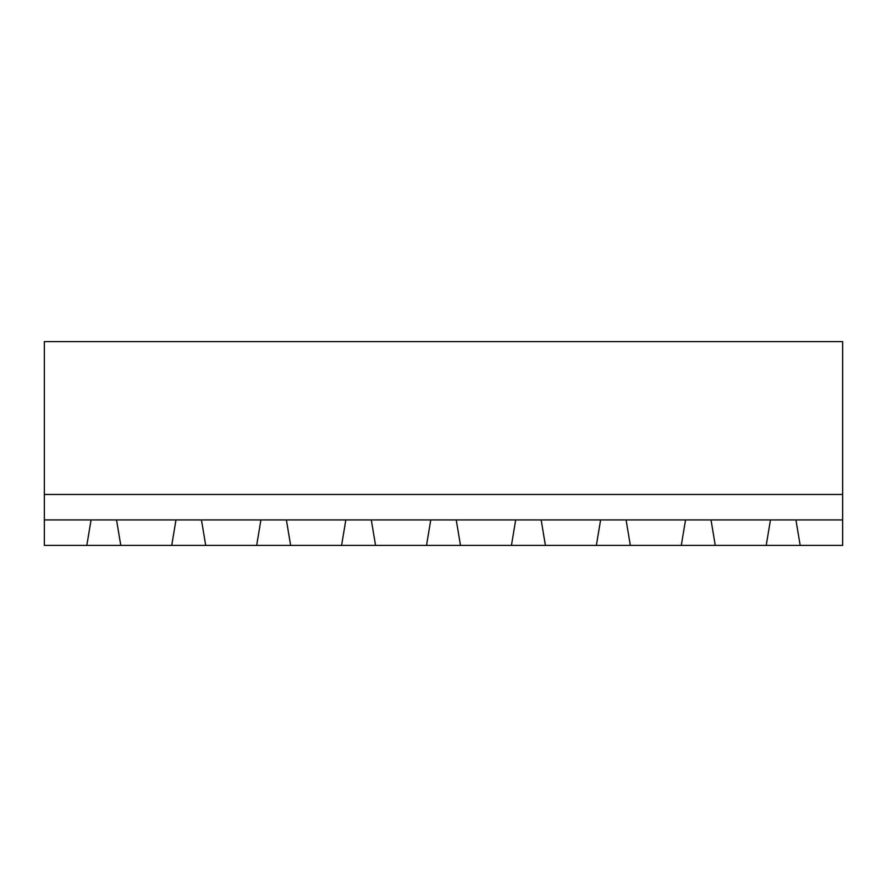 <?xml version="1.0" encoding="UTF-8"?>
<svg xmlns="http://www.w3.org/2000/svg" width="887" height="887" viewBox="0 0 887 887"><rect width="100%" height="100%" fill="white"/><g stroke="black" fill="none" stroke-linecap="round" stroke-linejoin="round"><path stroke-width="1.33" d="M44.35 519.937L91.062 519.937L86.815 545.405L44.35 545.405L44.35 341.595L842.65 341.595L842.65 545.405L800.185 545.405L795.938 519.937L842.65 519.937M44.35 494.458L842.65 494.458M86.815 545.405L800.185 545.405M91.062 519.937L795.938 519.937M120.787 545.405L116.541 519.937M175.981 519.937L171.734 545.405M205.706 545.405L201.46 519.937M260.911 519.937L256.665 545.405M715.266 545.405L711.019 519.937M770.459 519.937L766.213 545.405M290.637 545.405L286.39 519.937M345.83 519.937L341.595 545.405M630.335 545.405L626.089 519.937M685.54 519.937L681.294 545.405M375.556 545.405L371.309 519.937M430.76 519.937L426.514 545.405M545.405 545.405L541.17 519.937M600.61 519.937L596.363 545.405M460.486 545.405L456.24 519.937M515.691 519.937L511.444 545.405"/></g></svg>
